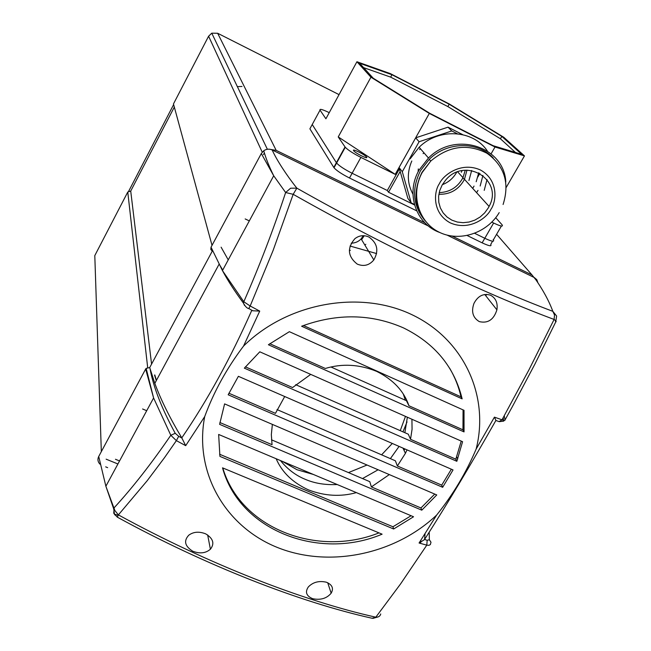 <?xml version="1.0" encoding="UTF-8"?>
<svg xmlns="http://www.w3.org/2000/svg" width="651" height="651" viewBox="0 0 651 651"><rect width="100%" height="100%" fill="white"/><g stroke="black" fill="none" stroke-linecap="round" stroke-linejoin="round"><path stroke-width="0.98" d="M128.361 191.842L173.638 104.559M241.993 86.469L237.249 86.632M117.912 463.976L106.129 459.175M420.79 540.33L420.774 542.503M154.775 374.903L156.411 380.387M221.112 247.185L228.241 259.879M364.243 235.719L361.606 239.674M349.367 250.301L350.344 250.358M364.894 245.118L365.813 244.263M485.801 295.79L486.614 294.342M402.961 431.857L407.03 421.905M282.379 461.372L296.929 469.697L313.383 474.465M348.48 472.585L367.042 465.026M381.6 454.821L392.293 443.453M400.259 430.669L405.467 416.38M407.371 402.578L407.388 401.838M404.849 448.93L404.027 450.337M280.467 460.566C287.465 469.2 295.709 475.442 305.197 479.299C314.571 483.359 325.256 485.101 337.234 484.539M362.517 478.566L378.117 469.778M390.397 458.621L399.071 446.407M404.865 432.695L407.363 417.218M405.361 400.235L403.376 394.278M219.892 422.532L272.053 444.698L271.337 434.608L272.362 424.387M228.883 393.228L275.454 413.344L284.699 396.524M245.394 366.847L292.568 387.548L310.73 374.39M269.791 343.704L325.337 368.466C342.247 363.356 359.352 364.324 376.644 371.371C393.18 379.598 403.945 391.056 408.926 405.744L406.452 400.723L331.001 367.018M356.366 492.62C340.701 496.982 324.751 496.07 308.517 489.902C292.795 482.733 282.013 472.349 276.162 458.752M218.646 434.453L413.54 516.764L393.66 528.994L219.924 456.392L218.646 434.453M555.091 320.186L555.742 321.944C556.621 321.692 556.076 320.853 554.099 319.446L528.994 369.76L502.019 419.805L499.105 421.612L495.972 420.522L494.418 417.145L476.125 449.117C466.108 472.797 452.933 494.793 436.618 515.104C394.815 554.628 329.04 568.225 277.399 547.475C225.604 526.732 193.852 472.764 204.707 416.583C213.829 391.788 226.768 368.287 243.531 346.088L259.725 311.113L252.678 310.755L252.01 310.258M476.125 449.117C489.755 395.702 463.691 338.878 411.196 314.343C359.051 289.785 287.107 302.91 243.531 346.088M238.38 376.319L453.031 469.941L442.664 487.306L228.184 394.775L238.38 376.319M301.616 326.216C337.234 313.188 371.208 313.749 403.53 327.917C434.852 343.362 454.39 367.018 462.137 398.86L301.616 326.216M464.041 431.898L268.399 344.737L289.37 331.685L464.017 410.317L464.041 431.898L462.967 429.831L408.926 405.744M456.839 461.299L244.353 368.149L259.79 351.809L462.584 441.695L456.839 461.299L455.822 459.183L410.521 439.303L408.299 434.201L295.676 384.684M224.595 403.889L436.756 494.947L421.783 510.172L219.615 424.354L224.595 403.889M222.536 467.841L382.104 534.178C318.388 561.056 239.267 530.085 222.536 467.841M462.137 398.86L461.006 396.85C458.76 386.84 454.959 377.263 449.597 368.124M204.707 416.583L185.698 445.666L176.372 440.637L164.491 457.686L147.15 480.772L118.384 514.892L117.318 517.154C205.765 565.581 299.663 602.151 372.071 618.255L375.814 617.189L400.625 583.849L426.787 545.156L419.073 543.015L436.618 515.104M205.675 533.853C213.219 538.475 214.789 543.601 210.395 549.224C205.708 553.269 199.824 553.936 192.729 551.21C184.803 546.189 183.501 540.843 188.823 535.155C193.534 531.737 199.149 531.297 205.675 533.853M326.387 582.214C332.287 584.744 333.873 588.406 331.156 593.199C326.753 598.472 320.585 600.303 312.667 598.7C306.295 595.974 304.863 592.044 308.371 586.893C313.041 582.116 319.047 580.554 326.387 582.214M100.018 464.212C97.805 461.933 97.373 459.354 98.724 456.473L145.645 369.052L146.149 368.368L149.706 367.579L212.259 251.148L210.81 249.431L211.038 247.193L222.447 270.588L243.808 301.755C259.521 265.868 273.461 229.461 285.634 192.517L293.178 194.315C386.775 247.282 483.091 293.023 554.099 319.446L554.53 315.043L552.837 311.333C483.066 285.097 388.647 240.081 296.848 188.147C286.228 174.769 276.708 160.016 272.159 149.966C269.254 148.697 266.446 148.957 263.753 150.755C265.73 158.014 269.05 166.355 273.705 175.778L285.634 192.517L290.631 188.204L296.848 188.147L293.178 194.315L273.054 250.57L250.179 305.994L259.725 311.113M380.737 613.958C380.151 616.18 378.516 617.254 375.814 617.189C302.878 600.922 207.84 563.856 118.384 514.892L114.836 510.465L105.877 486.256L98.724 456.473M115.015 515.055L113.746 513.167L114.185 507.739C132.755 487.469 151.626 463.317 170.806 435.275L153.587 397.956L145.645 369.052M113.746 513.167L114.47 514.16L118.165 515.323M149.706 367.579L154.816 383.349C160.764 399.6 169.756 417.779 181.784 437.863C207.506 400.235 230.845 357.708 251.815 310.291M181.784 437.863L185.698 445.666M222.74 270.059L219.151 264.094M211.038 247.193L261.303 153.538L273.705 175.778L222.447 270.588M261.303 153.538L263.753 150.755M537.889 282.754L536.815 279.694L534.365 277.586L447.221 235.174M428.439 226.027L272.159 149.966M534.365 277.586C542.755 289.451 548.907 300.697 552.837 311.333L556.613 316.028L555.742 321.944L534.951 364.023L512.703 406.004L505.054 419.887L504.248 415.777M495.907 420.424C471.544 463.463 447.766 503.142 424.582 539.459L425.054 533.608M494.418 417.145L502.019 419.805C504.077 420.66 505.095 420.692 505.054 419.887L504.631 420.44M243.808 301.755L250.179 305.994L248.706 308.623C246.892 308.175 245.126 306.32 243.401 303.049L243.808 301.755M181.881 438.033L178.7 436.308L176.372 440.637L170.806 435.275L175.225 433.297C161.757 408.559 153.392 387.133 150.104 369.003M429.221 532.16L429.343 539.72L430.995 542.242L430.352 544.586L428.928 545.335L426.787 545.156L427.186 540.289L424.582 539.459M419.073 543.015L424.566 539.565M490.553 295.204C495.81 298.117 497.925 302.984 496.9 309.827C493.816 319.665 487.949 323.596 479.315 321.618C472.813 317.696 471.039 311.601 474.001 303.325C478.021 295.814 483.538 293.113 490.553 295.204M369.003 237.086C377.401 243.157 379.004 250.773 373.82 259.92C369.263 265.388 363.73 266.78 357.212 264.086C347.707 256.478 346.942 247.998 354.909 238.665C359.287 235.345 363.99 234.816 369.003 237.086M393.66 528.994L392.944 526.757L411.106 515.738M392.944 526.757L219.59 454.243M442.664 487.306L441.728 485.133L451.346 469.208M441.728 485.133L397.362 465.978L395.377 460.786L277.017 409.569M461.006 396.85L303.472 325.5M462.967 429.831L463.064 409.886M455.822 459.183L461.225 441.093M421.783 510.172L420.945 507.967L434.738 494.085M420.945 507.967L371.387 486.907L369.768 481.659L271.483 439.799M222.772 467.939C240.479 527.969 316.541 557.809 378.988 532.884M351.214 243.181C355.202 243.092 358.506 241.659 361.126 238.876L363.282 235.678M411.928 419.244L412.067 429.269L410.521 439.303M407.021 449.874L405.427 453.324L397.362 465.978M389.314 474.587L371.387 486.907M350.035 246.037L376.595 253.573M101.328 451.623L94.794 255.607L127.767 192.037L130.721 191.06L174.322 107.065M212.023 245.362L173.467 103.932L208.597 36.212L211.77 33.177L217.654 33.266L339.041 94.623M115.455 459.264L119.556 460.941M146.711 410.716L142.593 408.983M245.167 218.939L249.317 220.892M107.667 467.662L105.682 466.857M452.29 236.15L532.03 274.982L536.025 279.979M270.946 149.494L276.187 150.381L424.834 222.78M263.354 154.604L264.42 153.018M130.721 191.06L151.569 364.112M147.671 367.49L127.767 192.037M312.7 123.641L312.228 124.512L336.608 163.051C339.301 165.964 344.477 169.366 352.126 173.264L387.304 190.499L352.126 173.264C344.477 169.366 339.301 165.964 336.608 163.051L312.228 124.512L320.032 110.133L325.907 118.775L356.927 61.739L370.932 77.192L429.318 113.429L495.004 147.012L524.462 155.89L503.784 137.28L449.459 104.079L390.454 73.661L356.927 61.739M491.822 222.129L493.629 223.024L484.792 238.274L474.734 233.343L484.792 238.274C491.749 241.537 494.605 242.074 493.344 239.893L493.132 239.633M416.673 210.834L349.497 178.008L360.89 157.396L395.214 174.362L338.235 136.922L345.038 146.939L333.784 167.437L309.892 128.817L312.228 124.512M501.392 226.043L493.344 239.893C494.605 242.074 491.749 241.537 484.792 238.274L482.139 242.839C489.104 246.086 491.969 246.607 490.724 244.402L492.579 241.212M482.139 242.839L467.255 235.564M420.188 212.551L418.975 211.966M333.784 167.437L334.012 167.771C336.697 170.708 341.856 174.118 349.497 178.008M353.631 150.682L353.745 150.82C355.682 153.392 368.735 159.755 366.611 157.103L366.513 156.981C364.593 154.433 351.638 148.086 353.631 150.682M419.236 179.09L419.057 178.529M418.121 171.905L418.316 168.91M515.437 152.448L500.432 138.777L447.847 106.569L390.657 77.127L363.575 67.614M390.657 77.127L391.975 74.727L359.588 63.237L373.251 78.242L429.684 113.258L493.141 145.702L521.711 154.352L501.807 136.385L500.432 138.777M447.847 106.569L449.174 104.209L391.975 74.727M501.807 136.385L449.174 104.209M506.234 187.398L524.462 155.89M493.629 223.024C500.595 226.32 503.418 226.922 502.108 224.823L495.712 217.711M477.834 176.974L479.901 173.361M491.114 153.799L495.004 147.012M399.429 168.837L387.304 190.499L388.533 192.24L414.549 204.984M395.214 174.362L429.318 113.429M338.235 136.922L370.932 77.192M418.048 206.692L417.478 206.416M360.89 157.396C353.233 153.473 348.033 150.096 345.282 147.264L345.038 146.939M400.178 171.449L388.533 192.24M478.729 172.743L476.19 181.735M472.716 188.399L474.042 186.088M320.032 110.133C319.421 108.579 322.489 109.417 329.243 112.647M465.253 170.22L462.894 177.845C457.669 187.285 449.768 192.216 439.181 192.623M466.97 170.147L464.415 179.521C458.719 189.636 450.199 194.559 438.855 194.283M488.25 207.962L484.67 212.901L480.121 217.019L474.831 220.119L469.078 222.04L463.121 222.691L457.279 222.04L451.818 220.119L447.025 217.011L443.136 212.869L440.345 207.905L438.798 202.355L438.587 196.496L439.718 190.629L442.143 185.047L445.455 180.351C464.806 156.053 503.972 179.912 489.088 206.424L488.25 207.962M442.346 184.689C448.425 182.337 453.112 178.35 456.416 172.727L456.668 172.279M471.666 170.489L468.94 180.547M461.356 172.279L462.047 170.66M493.198 157.933C477.639 141.007 446.903 141.576 429.245 159.357L420.53 170.619C411.277 189.286 412.848 206.05 425.241 220.909M505.803 181.954C504.183 146.475 455.033 130.721 428.472 158.014L419.171 169.944C405.313 193.363 415.916 224.229 439.93 232.562M487.347 151.008C473.399 129.752 438.676 127.661 419.138 147.248L410.097 158.885M423.109 153.652L423.956 152.806M487.038 179.53L484.214 190.361M419.618 149.608L420.456 148.77M482.936 175.388L480.161 186.007M462.649 134.619L448.034 127.157L415.672 137.841L399.055 167.527L407.868 198.384L411.172 202.835L414.386 204.414M417.324 205.846L417.893 206.123M399.055 167.527L402.294 171.701L411.172 202.835M415.672 137.841L419.098 141.739L402.294 171.701M448.034 127.157L451.778 130.941L419.098 141.739M457.295 133.748L451.778 130.941M477.989 190.393L476.581 192.663M416.648 199.271L416.07 198.596M412.946 194.128C407.225 183.68 406.851 172.637 411.814 160.984M117.318 517.154L114.47 514.16L113.705 508.87L105.877 486.248L153.595 397.973L146.149 368.368M244.54 305.465L243.401 303.049C234.726 291.306 227.744 280.483 222.455 270.596M178.7 436.308L175.225 433.297M429.343 539.72L427.186 540.289M248.755 308.501L252.678 310.755M496.591 234.311L532.03 274.982M217.654 33.266L276.187 150.381M208.597 36.212L262.231 152.171M490.935 209.296C487.208 217.678 469.509 231.341 450.24 222.878C431.776 212.901 433.9 191.321 439.401 183.68C443.054 175.16 461.144 161.236 480.519 170.025C498.951 180.351 496.396 201.818 490.935 209.296M503.093 204.495C509.863 183.045 504.492 165.964 486.997 153.27C467.475 143.326 448.718 145.93 430.726 161.074L421.97 172.377C411.871 193.534 414.76 211.591 430.628 226.548M154.572 375.22L156.305 380.591M372.877 618.401L378.085 616.92M154.816 383.349L218.972 264.42M503.207 417.665L503.605 420.318M207.669 534.959L210.395 549.224M327.722 582.735L331.156 593.199M499.276 421.669L503.703 421.124M457.734 458.947L456.668 456.969M484.743 294.464L496.9 309.827M361.126 238.876L373.82 259.92M405.427 453.324L402.993 448.116M211.77 33.177L267.366 149.266M345.282 147.264L334.012 167.771M366.139 157.656L366.513 156.981M462.894 177.845L464.415 179.521M429.245 159.357L430.726 161.074L422.149 172.588C410.325 194.226 418.3 221.828 438.717 231.968C458.971 242.416 486.915 233.457 499.211 212.617M428.472 158.014L419.138 147.248M457.702 171.88L462.967 177.674M464.497 179.351L489.088 206.424"/></g></svg>
